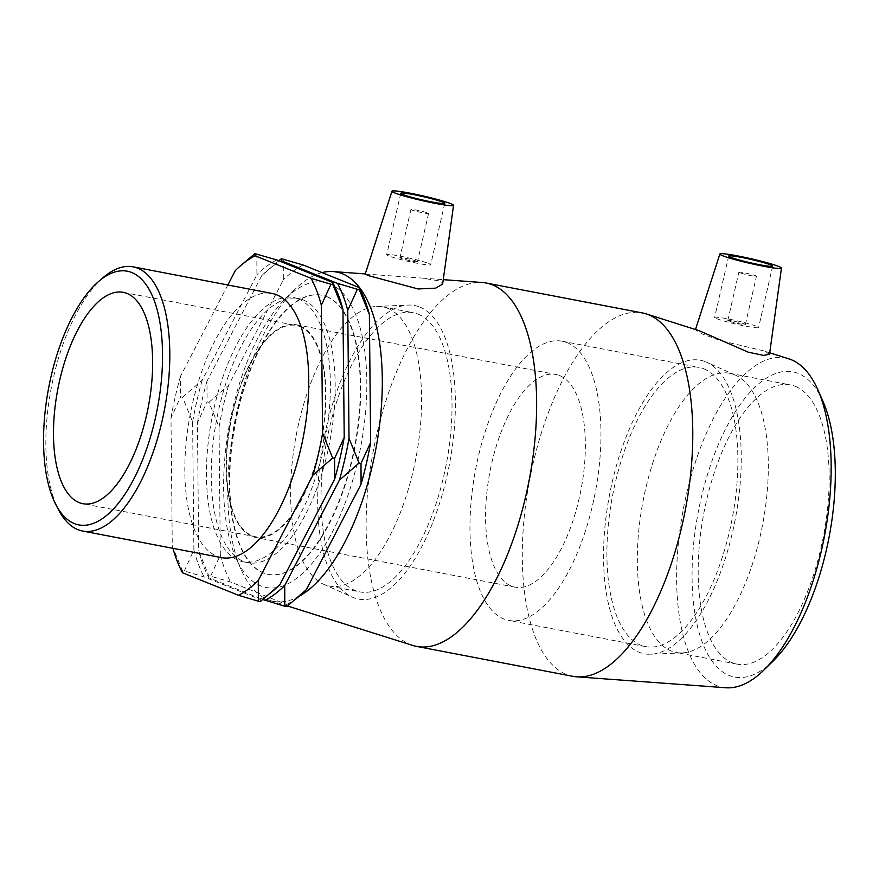 <?xml version="1.0" encoding="UTF-8"?>
<svg xmlns="http://www.w3.org/2000/svg" width="879" height="879" viewBox="0 0 879 879"><rect width="100%" height="100%" fill="white"/><g stroke="black" fill="none" stroke-linecap="round" stroke-linejoin="round"><path stroke-width="0.66" stroke-dasharray="4.39 3.3" d="M260.283 601.577L260.107 599.434L204.126 576.91L184.26 570.987L182.338 570.625L182.502 572.767M184.26 570.987L193.885 549.968L192.622 421.997L182.546 397.209L180.624 396.836L170.998 417.855L172.262 545.826L182.338 570.625M227.848 284.983L180.569 376.08L180.624 396.836M245.549 261.448L235.286 270.633M182.546 397.209L202.192 380.222L256.91 274.775L256.855 254.009M286.708 606.642L286.532 604.499L230.551 581.964L208.762 575.679L208.927 577.822L262.821 599.511M208.499 577.02L208.927 577.822A177.184 75.946 100.8 0 1 208.499 577.02A177.184 75.946 100.8 0 1 198.687 550.891L208.762 575.679M210.685 576.053L220.31 555.034L219.047 427.051L208.971 402.263L207.048 401.901L197.423 422.92L198.687 550.891M208.971 402.263L228.617 385.277L283.335 279.83L283.28 259.074M278.819 260.777L261.711 275.687L206.994 381.134L207.048 401.901M228.617 385.277A177.184 75.946 -79.2 0 0 219.047 427.051M303.145 264.997A177.184 75.946 -79.2 0 0 283.335 279.83M220.31 555.034A177.184 75.946 -79.2 0 0 230.551 581.964M286.532 604.499A177.184 75.946 -79.2 0 0 300.893 594.709M359.555 288.323A177.184 75.946 -79.2 0 0 359.126 287.521M197.423 422.92A177.184 75.946 100.8 0 1 206.994 381.134M261.711 275.687A177.184 75.946 100.8 0 1 267.172 270.633A177.184 75.946 100.8 0 1 280.423 261.426M303.156 299.882A134.487 57.64 100.8 0 1 328.724 446.961A134.487 57.64 100.8 0 1 247.933 562.692A134.487 57.64 100.8 0 1 216.608 419.766A134.487 57.64 100.8 0 1 298.508 298.519A134.487 57.64 100.8 0 1 303.156 299.882M170.998 417.855A177.184 75.946 100.8 0 1 180.569 376.08M172.943 548.331A177.184 75.946 100.8 0 1 172.262 545.826M202.192 380.222A177.184 75.946 -79.2 0 0 192.622 421.997M276.72 259.931A177.184 75.946 -79.2 0 0 256.91 274.775M193.885 549.968A177.184 75.946 -79.2 0 0 204.126 576.91M260.107 599.434A177.184 75.946 -79.2 0 0 274.468 589.655M333.13 283.269A177.184 75.946 -79.2 0 0 332.712 282.456M298.355 298.97A134.487 57.64 100.8 0 1 323.922 446.049A134.487 57.64 100.8 0 1 243.131 561.769A134.487 57.64 100.8 0 1 211.806 418.843A134.487 57.64 100.8 0 1 293.707 297.596A134.487 57.64 100.8 0 1 298.355 298.97M725.911 687.763A167.647 71.858 100.8 0 1 683.313 509.128A167.647 71.858 100.8 0 1 788.892 358.852M822.986 401.395A155.396 66.606 -79.2 0 0 798.275 373.476A155.396 66.606 -79.2 0 0 693.256 547.958A155.396 66.606 -79.2 0 0 773.311 660.832M572.745 676.303A184.986 79.286 100.8 0 1 529.663 479.703A184.986 79.286 100.8 0 1 642.318 312.924M697.069 329.933L695.41 329.746L701.947 333.877L720.527 340.612L763.422 350.831L769.521 354.281M795.319 386.364A142.123 60.915 100.8 0 1 822.337 541.805A142.123 60.915 100.8 0 1 736.954 664.106A142.123 60.915 100.8 0 1 732.042 662.656A142.123 60.915 100.8 0 1 705.024 507.227A142.123 60.915 100.8 0 1 790.408 384.925A142.123 60.915 100.8 0 1 795.319 386.364M329.834 283.785A155.396 66.606 100.8 0 1 348.172 494.624A155.396 66.606 100.8 0 1 235.935 557.934A155.396 66.606 100.8 0 1 285.609 298.508A155.396 66.606 100.8 0 1 329.834 283.785M322.055 272.6A167.647 71.858 -79.2 0 0 294.652 289.63A167.647 71.858 -79.2 0 0 241.055 569.526A167.647 71.858 -79.2 0 0 270.029 600.478A167.647 71.858 -79.2 0 0 298.948 596.38M412.756 645.439A184.986 79.286 100.8 0 1 373.509 449.806A184.986 79.286 100.8 0 1 482.252 282.511M365.214 274.028L422.272 278.116L439.434 280.961L442.642 284.104M326.878 296.673A142.123 60.915 100.8 0 1 353.907 452.114A142.123 60.915 100.8 0 1 268.513 574.405A142.123 60.915 100.8 0 1 235.407 423.359A142.123 60.915 100.8 0 1 321.967 295.234A142.123 60.915 100.8 0 1 326.878 296.673M326.483 296.597A142.123 60.915 100.8 0 1 353.501 452.037A142.123 60.915 100.8 0 1 268.117 574.339A142.123 60.915 100.8 0 1 235.012 423.282A142.123 60.915 100.8 0 1 321.571 295.157A142.123 60.915 100.8 0 1 326.483 296.597M221.508 557.627A134.487 57.64 100.8 0 1 190.183 414.701A134.487 57.64 100.8 0 1 272.083 293.454M103.239 277.511A134.487 57.64 -79.2 0 0 51.224 388.1A134.487 57.64 -79.2 0 0 58.717 510.073M559.571 375.564A108.282 46.411 100.8 0 1 580.162 493.987A108.282 46.411 100.8 0 1 515.105 587.172A108.282 46.411 100.8 0 1 511.358 586.062A108.282 46.411 100.8 0 1 490.779 467.639A108.282 46.411 100.8 0 1 555.836 374.465A108.282 46.411 100.8 0 1 559.571 375.564M300.135 325.889A108.282 46.411 100.8 0 1 320.714 444.313A108.282 46.411 100.8 0 1 255.657 537.498A108.282 46.411 100.8 0 1 251.921 536.388A108.282 46.411 100.8 0 1 231.331 417.964A108.282 46.411 100.8 0 1 296.388 324.791A108.282 46.411 100.8 0 1 300.135 325.889M299.97 326.57A107.59 46.115 100.8 0 1 320.428 444.225A107.59 46.115 100.8 0 1 255.789 536.805A107.59 46.115 100.8 0 1 252.075 535.718A107.59 46.115 100.8 0 1 231.617 418.052A107.59 46.115 100.8 0 1 296.256 325.472A107.59 46.115 100.8 0 1 299.97 326.57M739.646 272.71A9.021 0.681 -167.1 0 1 738.854 272.226A9.021 0.681 -167.1 0 1 747.809 273.578A9.021 0.681 -167.1 0 1 756.445 276.259A9.021 0.681 -167.1 0 1 749.446 275.336A9.021 0.681 -167.1 0 1 739.646 272.71M728.592 320.945A9.021 0.681 -167.1 0 1 727.812 320.472A9.021 0.681 -167.1 0 1 736.756 321.813A9.021 0.681 -167.1 0 1 745.403 324.494A9.021 0.681 -167.1 0 1 738.393 323.571A9.021 0.681 -167.1 0 1 728.592 320.945M716.583 318.648A22.557 1.703 12.9 0 0 741.074 325.208A22.557 1.703 12.9 0 0 758.599 327.515A22.557 1.703 12.9 0 0 736.987 320.824A22.557 1.703 12.9 0 0 714.616 317.451A22.557 1.703 12.9 0 0 716.583 318.648M427.754 212.993A9.021 0.681 -167.1 0 1 428.545 213.476A9.021 0.681 -167.1 0 1 419.591 212.125A9.021 0.681 -167.1 0 1 410.954 209.444A9.021 0.681 -167.1 0 1 417.954 210.367A9.021 0.681 -167.1 0 1 427.754 212.993M416.701 261.228A9.021 0.681 12.9 0 0 406.911 258.602A9.021 0.681 12.9 0 0 399.901 257.679A9.021 0.681 12.9 0 0 408.548 260.36A9.021 0.681 12.9 0 0 417.492 261.711A9.021 0.681 12.9 0 0 416.701 261.228M428.721 263.535A22.557 1.703 -167.1 0 1 430.688 264.733A22.557 1.703 -167.1 0 1 408.317 261.36A22.557 1.703 -167.1 0 1 386.705 254.657A22.557 1.703 -167.1 0 1 404.219 256.965A22.557 1.703 -167.1 0 1 428.721 263.535M734.459 374.718A142.123 60.915 100.8 0 1 735.448 375.135A142.123 60.915 100.8 0 1 762.653 524.313A142.123 60.915 100.8 0 1 682.269 652.899A142.123 60.915 100.8 0 1 676.094 652.449A142.123 60.915 100.8 0 1 671.182 650.998A142.123 60.915 100.8 0 1 644.164 495.569A142.123 60.915 100.8 0 1 729.548 373.267A142.123 60.915 100.8 0 1 734.459 374.718M705.661 361.807A149.419 64.046 100.8 0 1 706.694 362.247A149.419 64.046 100.8 0 1 735.294 519.082A149.419 64.046 100.8 0 1 650.779 654.251A149.419 64.046 100.8 0 1 639.132 652.262A149.419 64.046 100.8 0 1 612.07 482.758A149.419 64.046 100.8 0 1 705.661 361.807M704.035 368.894A142.123 60.915 100.8 0 1 731.053 524.323A142.123 60.915 100.8 0 1 645.669 646.625A142.123 60.915 100.8 0 1 640.758 645.175A142.123 60.915 100.8 0 1 613.74 489.746A142.123 60.915 100.8 0 1 699.124 367.444A142.123 60.915 100.8 0 1 704.035 368.894M567.109 342.678A142.123 60.915 100.8 0 1 594.127 498.107A142.123 60.915 100.8 0 1 508.743 620.409A142.123 60.915 100.8 0 1 503.832 618.959A142.123 60.915 100.8 0 1 476.803 463.53A142.123 60.915 100.8 0 1 562.197 341.228A142.123 60.915 100.8 0 1 567.109 342.678M419.788 307.068A149.419 64.046 100.8 0 1 446.862 476.572A149.419 64.046 100.8 0 1 353.27 597.522A149.419 64.046 100.8 0 1 352.226 597.083A149.419 64.046 100.8 0 1 323.626 440.258A149.419 64.046 100.8 0 1 408.142 305.079A149.419 64.046 100.8 0 1 419.788 307.068M387.738 308.331A142.123 60.915 100.8 0 1 414.756 463.76A142.123 60.915 100.8 0 1 329.372 586.062A142.123 60.915 100.8 0 1 324.461 584.612A142.123 60.915 100.8 0 1 323.472 584.194A142.123 60.915 100.8 0 1 296.267 435.017A142.123 60.915 100.8 0 1 376.662 306.441A142.123 60.915 100.8 0 1 382.826 306.881A142.123 60.915 100.8 0 1 387.738 308.331M418.162 314.155A142.123 60.915 100.8 0 1 445.192 469.584A142.123 60.915 100.8 0 1 359.797 591.886A142.123 60.915 100.8 0 1 326.691 440.84A142.123 60.915 100.8 0 1 413.251 312.704A142.123 60.915 100.8 0 1 418.162 314.155M267.172 270.633L271.974 266.513M769.729 352.82L763.422 350.831M235.935 557.934L241.055 569.526M285.609 298.508L294.652 289.63M270.029 600.478L287.521 605.983M365.246 273.929L365.84 273.973M422.272 278.116L443.258 279.654M515.105 587.172L255.657 537.498M296.388 324.791L555.836 374.465M255.789 536.805L82.835 503.689M123.291 292.355L296.256 325.472M243.131 561.769L247.933 562.692M293.707 297.596L298.508 298.519M745.403 324.494L756.445 276.259M727.812 320.472L738.854 272.226M728.68 256.053L714.616 317.451M772.652 266.117L758.599 327.515M410.954 209.444L399.901 257.679M428.545 213.476L417.492 261.711M444.752 203.335L430.688 264.733M400.769 193.259L386.705 254.657M736.954 664.106L676.094 652.449M729.548 373.267L790.408 384.925M735.448 375.135L706.694 362.247M682.269 652.899L650.779 654.251M645.669 646.625L508.743 620.409M562.197 341.228L699.124 367.444M323.472 584.194L352.226 597.083M376.662 306.441L408.142 305.079M329.372 586.062L359.797 591.886M382.826 306.881L413.251 312.704"/><path stroke-width="1.32" d="M313.023 475.012L332.669 458.025L334.591 458.388L334.646 479.143L279.929 584.59L260.283 601.577L258.36 601.214L258.305 580.459L313.023 475.012A177.184 75.946 100.8 0 0 322.593 433.226L321.329 305.255L330.954 284.236L311.089 278.324L255.108 255.789L254.932 253.646L240.747 265.579A177.184 75.946 100.8 0 1 255.108 255.789M332.669 458.025L322.593 433.226M254.932 253.646L276.72 259.931L332.712 282.456L332.877 284.609L342.953 309.397L344.216 437.368L334.591 458.388M332.877 284.609L330.954 284.236M281.357 258.701L303.145 264.997L359.126 287.521L359.302 289.663L369.378 314.451L370.641 442.434L361.016 463.453L361.071 484.208L306.353 589.655L286.708 606.642L284.785 606.268L284.73 585.513L339.448 480.066L359.093 463.079L349.018 438.291L347.754 310.32L357.379 289.301L337.514 283.379L281.533 260.854L281.357 258.701L278.819 260.777M359.302 289.663L357.379 289.301M359.093 463.079L361.016 463.453M332.712 282.456L333.13 283.269A177.184 75.946 -79.2 0 1 342.953 309.397M359.126 287.521L359.555 288.323A177.184 75.946 -79.2 0 1 369.378 314.451M182.502 572.767A177.184 75.946 100.8 0 1 182.074 571.965L182.502 572.767L238.495 595.292L258.36 601.214M240.747 265.579A177.184 75.946 100.8 0 0 235.286 270.633L227.848 284.983M262.821 599.511L284.785 606.268M296.091 598.83L300.893 594.709A177.184 75.946 -79.2 0 0 306.353 589.655M361.071 484.208A177.184 75.946 -79.2 0 0 370.641 442.434M280.423 261.426A177.184 75.946 100.8 0 1 281.533 260.854M284.73 585.513A177.184 75.946 100.8 0 1 264.92 600.357M337.514 283.379A177.184 75.946 100.8 0 1 347.754 310.32M349.018 438.291A177.184 75.946 100.8 0 1 339.448 480.066M311.089 278.324A177.184 75.946 100.8 0 1 321.329 305.255M182.074 571.965A177.184 75.946 100.8 0 1 172.943 548.331M258.305 580.459A177.184 75.946 100.8 0 1 238.495 595.292M269.666 593.775L274.468 589.655A177.184 75.946 -79.2 0 0 279.929 584.59M334.646 479.143A177.184 75.946 -79.2 0 0 344.216 437.368M769.729 352.82L788.892 358.852A167.647 71.858 100.8 0 1 791.21 359.687A167.647 71.858 100.8 0 1 817.866 389.804A167.647 71.858 100.8 0 1 764.28 669.71A167.647 71.858 100.8 0 1 725.911 687.763L576.668 676.819A184.986 79.286 100.8 0 1 572.745 676.303L416.602 646.406A184.986 79.286 100.8 0 1 412.756 645.439L287.521 605.983M764.28 669.71L773.311 660.832A155.396 66.606 -79.2 0 0 822.986 401.395L817.866 389.804M443.258 279.654L482.252 282.511A184.986 79.286 100.8 0 1 486.175 283.027L642.318 312.924A184.986 79.286 100.8 0 1 646.164 313.891A184.986 79.286 100.8 0 1 648.713 314.814A184.986 79.286 100.8 0 1 684.807 512.6A184.986 79.286 100.8 0 1 576.668 676.819M781.453 268.117A31.589 2.384 12.9 0 0 778.695 266.447A31.589 2.384 12.9 0 0 744.502 257.283A31.589 2.384 12.9 0 0 719.879 254.02A31.589 2.384 12.9 0 0 722.637 255.723A31.589 2.384 12.9 0 0 757.028 264.931A31.589 2.384 12.9 0 0 781.453 268.117L769.521 354.281L763.576 355.402L748.26 352.182L699.124 330.68L646.164 313.891M298.948 596.38A167.647 71.858 -79.2 0 0 379.08 428.952A167.647 71.858 -79.2 0 0 342.36 273.743A167.647 71.858 -79.2 0 0 333.009 271.567A167.647 71.858 -79.2 0 0 322.055 272.6M486.175 283.027A184.986 79.286 100.8 0 1 492.57 284.917A184.986 79.286 100.8 0 1 527.741 487.219A184.986 79.286 100.8 0 1 416.602 646.406M453.553 205.334L442.642 284.104L435.632 288.158L418.085 288.96L368.773 275.709L365.214 274.028L391.979 191.237A31.589 2.384 -167.1 0 1 416.591 194.501A31.589 2.384 -167.1 0 1 450.784 203.664A31.589 2.384 -167.1 0 1 453.553 205.334A31.589 2.384 -167.1 0 1 429.128 202.148A31.589 2.384 -167.1 0 1 394.737 192.93A31.589 2.384 -167.1 0 1 391.979 191.237M133.125 266.853L272.083 293.454A134.487 57.64 100.8 0 1 276.731 294.828A134.487 57.64 100.8 0 1 302.299 441.906A134.487 57.64 100.8 0 1 221.508 557.627L82.549 531.026A134.487 57.64 -79.2 0 0 163.34 415.295A134.487 57.64 -79.2 0 0 137.772 268.216A134.487 57.64 -79.2 0 0 133.125 266.853A134.487 57.64 -79.2 0 0 103.239 277.511L98.657 281.456A129.103 55.333 100.8 0 1 131.806 272.534A129.103 55.333 100.8 0 1 148.243 444.137A129.103 55.333 100.8 0 1 55.904 504.711A129.103 55.333 100.8 0 1 48.708 387.617A129.103 55.333 100.8 0 1 98.657 281.456M55.904 504.711L58.717 510.073A134.487 57.64 -79.2 0 0 82.549 531.026M127.015 293.443A107.59 46.115 100.8 0 1 147.463 411.108A107.59 46.115 100.8 0 1 82.835 503.689A107.59 46.115 100.8 0 1 79.11 502.601A107.59 46.115 100.8 0 1 58.662 384.936A107.59 46.115 100.8 0 1 123.291 292.355A107.59 46.115 100.8 0 1 127.015 293.443M730.647 257.25A22.557 1.703 -167.1 0 1 728.68 256.053A22.557 1.703 -167.1 0 1 751.051 259.426A22.557 1.703 -167.1 0 1 772.652 266.117A22.557 1.703 -167.1 0 1 755.138 263.821A22.557 1.703 -167.1 0 1 730.647 257.25M442.774 202.137A22.557 1.703 -167.1 0 1 444.752 203.335A22.557 1.703 -167.1 0 1 422.381 199.962A22.557 1.703 -167.1 0 1 400.769 193.259A22.557 1.703 -167.1 0 1 418.283 195.567A22.557 1.703 -167.1 0 1 442.774 202.137M333.009 271.567L365.246 273.929M719.879 254.02L695.509 329.438"/></g></svg>
